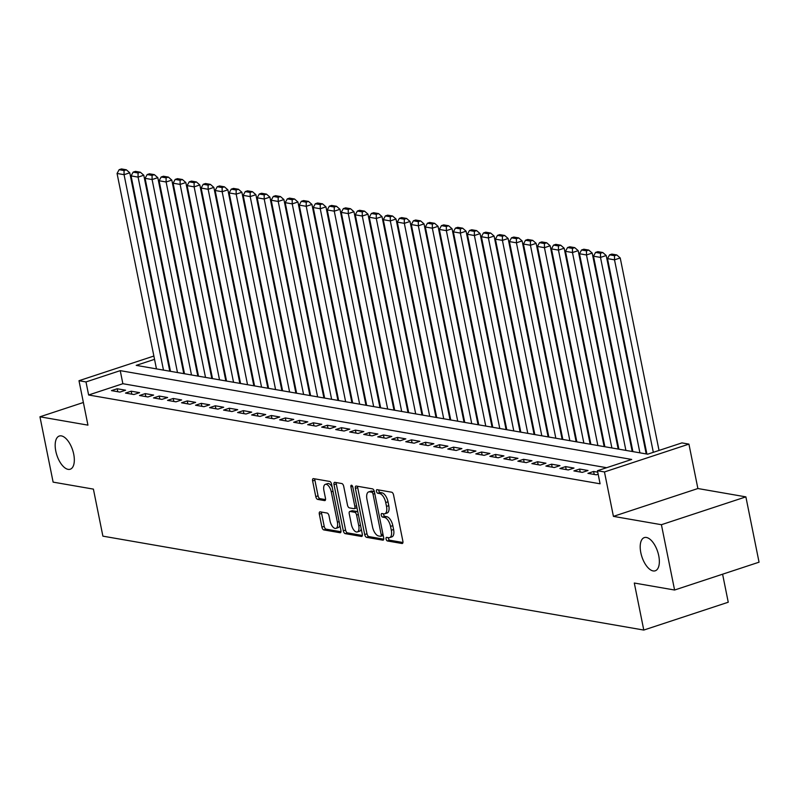 <?xml version="1.0" encoding="UTF-8"?>
<svg xmlns="http://www.w3.org/2000/svg" width="799" height="799" viewBox="0 0 799 799"><rect width="100%" height="100%" fill="white"/><g stroke="black" fill="none" stroke-linecap="round" stroke-linejoin="round"><path stroke-width="1.2" d="M386.077 538.995A1.878 0.889 -108.2 0 0 387.405 540.963L402.017 543.5A2.677 1.268 -108.2 0 0 402.336 543.48A2.677 1.268 -108.2 0 0 402.876 541.173L393.567 495A2.677 1.268 -108.2 0 0 391.67 492.204L377.058 489.667A1.878 0.889 -108.2 0 0 376.828 489.677A1.878 0.889 -108.2 0 0 376.459 491.295A1.878 0.889 -108.2 0 0 377.777 493.253L379.675 493.582A8.579 4.065 -108.2 0 1 385.727 502.551L386.506 506.406A8.579 4.065 -108.2 0 1 384.788 513.777A8.579 4.065 -108.2 0 1 383.76 513.847L381.872 513.517A1.878 0.889 -108.2 0 0 381.642 513.527A1.878 0.889 -108.2 0 0 381.263 515.145A1.878 0.889 -108.2 0 0 382.591 517.103L384.479 517.432A8.579 4.065 -108.2 0 1 390.541 526.411L391.31 530.256A8.579 4.065 -108.2 0 1 389.602 537.637A8.579 4.065 -108.2 0 1 388.564 537.697L386.676 537.367A1.878 0.889 -108.2 0 0 386.456 537.387A1.878 0.889 -108.2 0 0 386.077 538.995M388.294 537.647A1.878 0.889 -108.2 0 0 388.364 538.246A1.878 0.889 -108.2 0 0 389.682 540.204L402.936 542.511M378.676 489.947A1.878 0.889 -108.2 0 0 378.736 490.536A1.878 0.889 -108.2 0 0 380.064 492.504L381.952 492.833L379.675 493.582M383.48 513.797A1.878 0.889 -108.2 0 0 383.55 514.396A1.878 0.889 -108.2 0 0 384.878 516.354L386.766 516.683L384.479 517.432M73.718 454.182A17.468 8.28 -108.2 0 0 59.286 436.034A17.468 8.28 -108.2 0 0 55.78 451.065A17.468 8.28 -108.2 0 0 70.222 469.223A17.468 8.28 -108.2 0 0 73.718 454.182M658.746 555.754A17.468 8.28 -108.2 0 0 644.314 537.607A17.468 8.28 -108.2 0 0 640.808 552.648A17.468 8.28 -108.2 0 0 655.25 570.796A17.468 8.28 -108.2 0 0 658.746 555.754M320.179 511.839A2.677 1.268 -108.2 0 0 319.85 511.859A2.677 1.268 -108.2 0 0 319.32 514.166L321.927 527.12A2.677 1.268 -108.2 0 0 323.825 529.917L340.054 532.733A2.677 1.268 -108.2 0 0 340.374 532.723A2.677 1.268 -108.2 0 0 340.913 530.416L331.605 484.244A2.677 1.268 -108.2 0 0 329.707 481.447L313.478 478.621A2.677 1.268 -108.2 0 0 313.158 478.641A2.677 1.268 -108.2 0 0 312.619 480.948L315.775 496.598A2.677 1.268 -108.2 0 0 317.672 499.395L324.614 500.603A2.677 1.268 -108.2 0 0 324.933 500.583A2.677 1.268 -108.2 0 0 325.473 498.276L323.905 490.516A7.171 3.396 -108.2 0 1 325.343 484.354A7.171 3.396 -108.2 0 1 331.265 491.794L337.398 522.186A7.171 3.396 -108.2 0 1 335.96 528.359A7.171 3.396 -108.2 0 1 330.037 520.918L329.018 515.844A2.677 1.268 -108.2 0 0 327.121 513.048L320.179 511.839M606.641 467.705L122.866 383.71L88.629 394.996L85.992 381.932L78.991 380.714L153.877 356.034M674.586 590.022L661.412 524.703L745.876 496.868L759.05 562.186L674.586 590.022L634.296 583.03L643.784 630.061L102.891 536.149L93.403 489.118L53.124 482.127L39.95 416.798L87.94 425.138L78.991 380.714M745.876 496.868L697.887 488.529L613.422 516.374L661.412 524.703M613.422 516.374L604.463 471.949L597.452 470.731L631.699 459.445L120.24 370.646L85.992 381.932M88.629 394.996L600.089 483.794L597.452 470.731M364.704 534.541A2.677 1.268 -108.2 0 0 366.601 537.347L382.831 540.164A2.677 1.268 -108.2 0 0 383.15 540.144A2.677 1.268 -108.2 0 0 383.69 537.837L374.381 491.675A2.677 1.268 -108.2 0 0 372.484 488.868L356.254 486.052A2.677 1.268 -108.2 0 0 355.935 486.072A2.677 1.268 -108.2 0 0 355.395 488.379L364.704 534.541L366.991 533.792A2.677 1.268 -108.2 0 0 368.878 536.598L383.75 539.175M361.438 536.449L345.208 533.632A2.677 1.268 -108.2 0 1 343.32 530.826L334.012 484.663A2.677 1.268 -108.2 0 1 334.541 482.356A2.677 1.268 -108.2 0 1 334.871 482.336L341.812 483.545A2.677 1.268 -108.2 0 1 343.71 486.351L347.485 505.068A2.677 1.268 -108.2 0 0 349.373 507.874L353.977 508.673A2.677 1.268 -108.2 0 0 354.307 508.653A2.677 1.268 -108.2 0 0 354.836 506.346L350.911 486.861A1.878 0.889 -108.2 0 1 351.28 485.243A1.878 0.889 -108.2 0 1 352.838 487.19L362.297 534.122A2.677 1.268 -108.2 0 1 361.757 536.429A2.677 1.268 -108.2 0 1 361.438 536.449L362.027 536.259M83.376 402.486L39.95 416.798M597.752 472.189L593.617 471.47L587.914 473.358L596.324 474.816L598.161 474.207M573.902 470.921L582.311 472.379L588.014 470.501L579.605 469.043L573.902 470.921M559.889 468.494L568.299 469.952L574.002 468.064L565.592 466.606L559.889 468.494M545.877 466.057L554.286 467.515L559.989 465.637L551.58 464.179L545.877 466.057M531.864 463.62L540.274 465.088L545.977 463.2L537.567 461.742L531.864 463.62M517.852 461.193L526.261 462.651L531.964 460.773L523.555 459.305L517.852 461.193M503.839 458.756L512.249 460.214L517.952 458.336L509.542 456.878L503.839 458.756M489.827 456.329L498.236 457.787L503.939 455.899L495.53 454.441L489.827 456.329M475.814 453.892L484.224 455.35L489.927 453.472L481.517 452.014L475.814 453.892M461.802 451.455L470.212 452.923L475.914 451.036L467.505 449.577L461.802 451.455M447.79 449.028L456.199 450.486L461.902 448.609L453.492 447.14L447.79 449.028M433.777 446.591L442.187 448.049L447.889 446.172L439.48 444.713L433.777 446.591M419.765 444.164L428.174 445.622L433.877 443.735L425.468 442.276L419.765 444.164M405.752 441.727L414.162 443.185L419.865 441.308L411.455 439.849L405.752 441.727M391.74 439.29L400.149 440.758L405.852 438.871L397.443 437.413L391.74 439.29M377.727 436.863L386.137 438.321L391.84 436.444L383.43 434.976L377.727 436.863M363.715 434.426L372.124 435.884L377.827 434.007L369.418 432.549L363.715 434.426M349.702 431.999L358.112 433.458L363.815 431.57L355.405 430.112L349.702 431.999M335.69 429.562L344.089 431.021L349.802 429.143L341.393 427.685L335.69 429.562M321.677 427.125L330.077 428.594L335.79 426.706L327.38 425.248L321.677 427.125M307.665 424.698L316.064 426.157L321.777 424.279L313.368 422.811L307.665 424.698M293.652 422.262L302.052 423.72L307.765 421.842L299.355 420.384L293.652 422.262M279.64 419.835L288.039 421.293L293.752 419.405L285.343 417.947L279.64 419.835M265.628 417.398L274.027 418.856L279.74 416.978L271.33 415.52L265.628 417.398M251.615 414.961L260.015 416.429L265.727 414.541L257.318 413.083L251.615 414.961M237.603 412.534L246.002 413.992L251.715 412.114L243.305 410.646L237.603 412.534M223.59 410.097L231.99 411.555L237.703 409.677L229.293 408.219L223.59 410.097M209.568 407.67L217.977 409.128L223.69 407.24L215.281 405.782L209.568 407.67M195.555 405.233L203.965 406.691L209.678 404.813L201.268 403.355L195.555 405.233M181.543 402.796L189.952 404.254L195.665 402.376L187.256 400.918L181.543 402.796M167.53 400.369L175.94 401.827L181.653 399.949L173.243 398.481L167.53 400.369M153.518 397.932L161.927 399.39L167.64 397.512L159.231 396.054L153.518 397.932M139.505 395.505L147.915 396.963L153.628 395.076L145.218 393.617L139.505 395.505M125.493 393.068L133.902 394.526L139.615 392.649L131.206 391.19L125.493 393.068M125.603 390.212L117.193 388.753L111.48 390.631L119.89 392.089L125.603 390.212M645.942 449.258L645.242 449.138M631.929 446.821L631.23 446.701M617.917 444.394L617.218 444.264M603.904 441.957L603.205 441.837M589.892 439.52L589.193 439.4M575.879 437.093L575.18 436.973M561.867 434.656L561.168 434.536M547.854 432.229L547.155 432.099M533.842 429.792L533.143 429.672M519.829 427.355L519.13 427.235M505.817 424.928L505.118 424.808M491.804 422.491L491.105 422.371M477.792 420.064L477.093 419.934M463.78 417.627L463.08 417.507M449.767 415.19L449.068 415.071M435.755 412.763L435.056 412.644M421.742 410.326L421.043 410.207M407.73 407.899L407.031 407.77M393.717 405.463L393.018 405.343M379.705 403.026L379.006 402.906M365.692 400.599L364.993 400.479M351.68 398.162L350.981 398.042M337.667 395.735L336.968 395.605M323.655 393.298L322.956 393.178M309.642 390.861L308.943 390.741M295.63 388.434L294.931 388.314M281.618 385.997L280.918 385.877M267.605 383.57L266.906 383.44M253.593 381.133L252.893 381.013M239.58 378.696L238.881 378.576M225.568 376.269L224.869 376.149M211.555 373.832L210.856 373.712M197.543 371.405L196.844 371.275M183.53 368.968L182.831 368.848M169.857 368.219L169.218 368.429M643.784 630.061L728.249 602.226L722.596 574.201M166.182 353.348L166.881 353.468M154.537 359.34L136.22 365.373L647.679 454.182L681.927 442.896L688.928 444.114L604.463 471.949M697.887 488.529L688.928 444.114M167.221 355.156L166.592 355.365M122.866 383.71L120.24 370.646M593.617 471.47L594.226 474.446M579.605 469.043L580.214 472.019M565.592 466.606L566.201 469.582M551.58 464.179L552.179 467.155M537.567 461.742L538.166 464.718M523.555 459.305L524.154 462.281M509.542 456.878L510.142 459.854M495.53 454.441L496.129 457.418M481.517 452.014L482.117 454.991M467.505 449.577L468.104 452.554M453.492 447.14L454.092 450.117M439.48 444.713L440.079 447.69M425.468 442.276L426.067 445.253M411.455 439.849L412.054 442.826M397.443 437.413L398.042 440.389M383.43 434.976L384.029 437.952M369.418 432.549L370.017 435.525M355.405 430.112L356.004 433.088M341.393 427.685L341.992 430.661M327.38 425.248L327.98 428.224M313.368 422.811L313.967 425.787M299.355 420.384L299.955 423.36M285.343 417.947L285.942 420.923M271.33 415.52L271.93 418.496M257.318 413.083L257.917 416.059M243.305 410.646L243.905 413.622M229.293 408.219L229.892 411.195M215.281 405.782L215.88 408.758M201.268 403.355L201.867 406.331M187.256 400.918L187.855 403.894M173.243 398.481L173.842 401.458M159.231 396.054L159.83 399.031M145.218 393.617L145.817 396.594M131.206 391.19L131.805 394.167M117.193 388.753L117.793 391.73M389.602 537.637L391.88 536.878A8.579 4.065 -108.2 0 0 393.597 529.497L391.31 530.256M386.766 516.683A8.579 4.065 -108.2 0 1 392.818 525.652L393.597 529.497M384.788 513.777L387.076 513.028A8.579 4.065 -108.2 0 0 388.783 505.647L386.506 506.406M381.952 492.833A8.579 4.065 -108.2 0 1 388.014 501.802L388.783 505.647M357.612 486.291A2.677 1.268 -108.2 0 0 357.682 487.63L366.991 533.792M380.594 536.309A1.878 0.889 -108.2 0 0 380.813 536.299A1.878 0.889 -108.2 0 0 381.193 534.681L373.023 494.162A1.878 0.889 -108.2 0 0 371.695 492.194L369.697 491.854A8.579 4.065 -108.2 0 0 368.669 491.914A8.579 4.065 -108.2 0 0 366.951 499.295L372.544 526.99A8.579 4.065 -108.2 0 0 378.596 535.969L380.594 536.309M381.003 536.179L382.871 535.56A1.878 0.889 -108.2 0 0 383.101 535.55A1.878 0.889 -108.2 0 0 383.21 535.49M374.371 491.645A1.878 0.889 -108.2 0 0 373.982 491.445L371.695 492.194M368.669 491.914L370.956 491.165A8.579 4.065 -108.2 0 1 371.984 491.095L373.982 491.445M362.356 535.46L347.495 532.883L345.208 533.632M336.229 482.576A2.677 1.268 -108.2 0 0 336.289 483.914L345.597 530.077A2.677 1.268 -108.2 0 0 347.495 532.883M356.264 507.924A2.677 1.268 -108.2 0 0 356.584 507.904A2.677 1.268 -108.2 0 0 356.953 507.605M351.4 524.504A7.171 3.396 -108.2 0 0 357.323 531.944A7.171 3.396 -108.2 0 0 358.761 525.772L356.594 515.065A2.677 1.268 -108.2 0 0 354.706 512.269L350.102 511.47A2.677 1.268 -108.2 0 0 349.772 511.48A2.677 1.268 -108.2 0 0 349.243 513.787L351.4 524.504M357.323 531.944L359.6 531.195A7.171 3.396 -108.2 0 0 361.198 528.668M357.852 512.099A2.677 1.268 -108.2 0 0 356.983 511.51L354.706 512.269M351.79 510.911A2.677 1.268 -108.2 0 1 352.059 510.731A2.677 1.268 -108.2 0 1 352.379 510.711L356.983 511.51M335.96 528.359L338.237 527.61A7.171 3.396 -108.2 0 0 339.835 525.083M332.194 487.19A7.171 3.396 -108.2 0 0 327.63 483.595L325.343 484.354M314.836 478.861A2.677 1.268 -108.2 0 0 314.906 480.199L318.062 495.839A2.677 1.268 -108.2 0 0 319.95 498.646L325.533 499.615M321.538 512.079A2.677 1.268 -108.2 0 0 321.598 513.407L324.214 526.361A2.677 1.268 -108.2 0 0 326.102 529.168L340.973 531.744M659.035 450.436L620.224 257.957L614.511 259.835L653.322 452.324M646.91 454.052L607.51 258.616L609.587 254.841L614.491 255.69L616.768 254.941L611.864 254.092L609.587 254.841M614.491 255.69L614.511 259.835L607.51 258.616M616.768 254.941L620.224 257.957M646.211 453.922L606.211 255.52L600.498 257.408L639.909 452.833M632.898 451.615L593.497 256.189L595.575 252.414L600.478 253.263L602.756 252.504L597.852 251.655L595.575 252.414M600.478 253.263L600.498 257.408L593.497 256.189M602.756 252.504L606.211 255.52M632.199 451.495L592.199 253.093L586.486 254.971L625.897 450.396M618.885 449.178L579.485 253.752L581.562 249.977L586.466 250.826L588.743 250.077L583.839 249.228L581.562 249.977M586.466 250.826L586.486 254.971L579.485 253.752M588.743 250.077L592.199 253.093M618.186 449.058L578.186 250.656L572.474 252.534L611.884 447.969M604.873 446.751L565.472 251.325L567.55 247.54L572.454 248.399L574.731 247.64L569.827 246.791L567.55 247.54M572.454 248.399L572.474 252.534L565.472 251.325M574.731 247.64L578.186 250.656M604.174 446.631L564.174 248.229L558.461 250.107L597.872 445.532M590.861 444.314L551.46 248.888L553.537 245.113L558.441 245.962L560.718 245.213L555.814 244.354L553.537 245.113M558.441 245.962L558.461 250.107L551.46 248.888M560.718 245.213L564.174 248.229M590.161 444.194L550.161 245.792L544.449 247.67L583.859 443.095M576.848 441.887L537.447 246.452L539.525 242.676L544.429 243.525L546.706 242.776L541.802 241.927L539.525 242.676M544.429 243.525L544.449 247.67L537.447 246.452M546.706 242.776L550.161 245.792M576.149 441.757L536.149 243.355L530.436 245.243L569.847 440.668M562.836 439.45L523.435 244.025L525.512 240.249L530.416 241.098L532.693 240.339L527.789 239.49L525.512 240.249M530.416 241.098L530.436 245.243L523.435 244.025M532.693 240.339L536.149 243.355M562.136 439.33L522.127 240.928L516.424 242.806L555.824 438.232M548.823 437.013L509.422 241.588L511.5 237.812L516.404 238.661L518.681 237.912L513.777 237.063L511.5 237.812M516.404 238.661L516.424 242.806L509.422 241.588M518.681 237.912L522.127 240.928M548.124 436.893L508.114 238.492L502.411 240.369L541.812 435.805M534.811 434.586L495.41 239.161L497.487 235.375L502.391 236.234L504.668 235.475L499.765 234.626L497.487 235.375M502.391 236.234L502.411 240.369L495.41 239.161M504.668 235.475L508.114 238.492M534.112 434.466L494.102 236.065L488.399 237.942L527.799 433.368M520.798 432.149L481.398 236.724L483.475 232.948L488.379 233.797L490.656 233.048L485.752 232.189L483.475 232.948M488.379 233.797L488.399 237.942L481.398 236.724M490.656 233.048L494.102 236.065M520.099 432.029L480.089 233.628L474.386 235.505L513.787 430.931M506.786 429.722L467.375 234.287L469.462 230.512L474.366 231.36L476.643 230.611L471.74 229.762L469.462 230.512M474.366 231.36L474.386 235.505L467.375 234.287M476.643 230.611L480.089 233.628M506.087 429.592L466.077 231.191L460.374 233.078L499.774 428.504M492.773 427.285L453.363 231.86L455.45 228.085L460.354 228.933L462.631 228.174L457.727 227.325L455.45 228.085M460.354 228.933L460.374 233.078L453.363 231.86M462.631 228.174L466.077 231.191M492.074 427.165L452.064 228.764L446.361 230.641L485.762 426.067M478.761 424.848L439.35 229.423L441.438 225.648L446.341 226.497L448.619 225.747L443.715 224.899L441.438 225.648M446.341 226.497L446.361 230.641L439.35 229.423M448.619 225.747L452.064 228.764M478.062 424.728L438.052 226.327L432.349 228.204L471.75 423.64M464.748 422.421L425.338 226.996L427.425 223.211L432.329 224.07L434.606 223.311L429.702 222.462L427.425 223.211M432.329 224.07L432.349 228.204L425.338 226.996M434.606 223.311L438.052 226.327M464.049 422.301L424.039 223.9L418.336 225.777L457.737 421.203M450.736 419.984L411.325 224.559L413.403 220.784L418.316 221.633L420.594 220.884L415.69 220.025L413.403 220.784M418.316 221.633L418.336 225.777L411.325 224.559M420.594 220.884L424.039 223.9M450.037 419.865L410.027 221.463L404.324 223.34L443.725 418.766M436.723 417.557L397.313 222.122L399.39 218.347L404.304 219.196L406.581 218.447L401.677 217.598L399.39 218.347M404.304 219.196L404.324 223.34L397.313 222.122M406.581 218.447L410.027 221.463M436.024 417.428L396.014 219.026L390.312 220.914L429.712 416.339M422.711 415.12L383.3 219.695L385.378 215.92L390.292 216.769L392.569 216.01L387.665 215.161L385.378 215.92M390.292 216.769L390.312 220.914L383.3 219.695M392.569 216.01L396.014 219.026M422.012 415.001L382.002 216.599L376.299 218.477L415.7 413.902M408.698 412.683L369.288 217.258L371.365 213.483L376.269 214.332L378.556 213.583L373.652 212.734L371.365 213.483M376.269 214.332L376.299 218.477L369.288 217.258M378.556 213.583L382.002 216.599M407.999 412.564L367.989 214.162L362.287 216.04L401.687 411.475M394.686 410.257L355.275 214.831L357.353 211.046L362.257 211.905L364.544 211.146L359.64 210.297L357.353 211.046M362.257 211.905L362.287 216.04L355.275 214.831M364.544 211.146L367.989 214.162M393.987 410.137L353.977 211.735L348.274 213.613L387.675 409.038M380.674 407.82L341.263 212.394L343.34 208.619L348.244 209.468L350.531 208.719L345.627 207.86L343.34 208.619M348.244 209.468L348.274 213.613L341.263 212.394M350.531 208.719L353.977 211.735M379.974 407.7L339.965 209.298L334.262 211.176L373.662 406.601M366.661 405.393L327.25 209.957L329.328 206.182L334.232 207.031L336.519 206.282L331.615 205.433L329.328 206.182M334.232 207.031L334.262 211.176L327.25 209.957M336.519 206.282L339.965 209.298M365.962 405.263L325.952 206.861L320.249 208.749L359.65 404.174M352.649 402.956L313.238 207.53L315.315 203.755L320.219 204.604L322.506 203.845L317.603 202.996L315.315 203.755M320.219 204.604L320.249 208.749L313.238 207.53M322.506 203.845L325.952 206.861M351.95 402.836L311.94 204.434L306.237 206.312L345.637 401.737M338.636 400.519L299.226 205.093L301.303 201.318L306.207 202.167L308.494 201.418L303.59 200.569L301.303 201.318M306.207 202.167L306.237 206.312L299.226 205.093M308.494 201.418L311.94 204.434M337.937 400.399L297.927 201.997L292.224 203.875L331.625 399.31M324.624 398.092L285.213 202.666L287.29 198.881L292.194 199.74L294.481 198.981L289.578 198.132L287.29 198.881M292.194 199.74L292.224 203.875L285.213 202.666M294.481 198.981L297.927 201.997M323.925 397.972L283.915 199.57L278.212 201.448L317.612 396.873M310.611 395.655L271.201 200.229L273.278 196.454L278.182 197.303L280.469 196.554L275.565 195.695L273.278 196.454M278.182 197.303L278.212 201.448L271.201 200.229M280.469 196.554L283.915 199.57M309.912 395.535L269.902 197.133L264.199 199.011L303.6 394.436M296.599 393.228L257.188 197.792L259.266 194.017L264.169 194.866L266.457 194.117L261.553 193.268L259.266 194.017M264.169 194.866L264.199 199.011L257.188 197.792M266.457 194.117L269.902 197.133M295.9 393.098L255.89 194.696L250.187 196.584L289.588 392.009M282.586 390.791L243.176 195.365L245.253 191.59L250.157 192.439L252.444 191.68L247.54 190.831L245.253 191.59M250.157 192.439L250.187 196.584L243.176 195.365M252.444 191.68L255.89 194.696M281.887 390.671L241.877 192.269L236.174 194.147L275.575 389.572M268.574 388.354L229.163 192.929L231.241 189.153L236.144 190.002L238.432 189.253L233.528 188.404L231.241 189.153M236.144 190.002L236.174 194.147L229.163 192.929M238.432 189.253L241.877 192.269M267.875 388.234L227.865 189.832L222.162 191.71L261.563 387.145M254.561 385.927L215.151 190.502L217.228 186.716L222.132 187.575L224.419 186.816L219.515 185.967L217.228 186.716M222.132 187.575L222.162 191.71L215.151 190.502M224.419 186.816L227.865 189.832M253.862 385.807L213.852 187.405L208.149 189.283L247.55 384.709M240.549 383.49L201.138 188.065L203.216 184.289L208.12 185.138L210.407 184.389L205.503 183.53L203.216 184.289M208.12 185.138L208.149 189.283L201.138 188.065M210.407 184.389L213.852 187.405M239.85 383.37L199.84 184.969L194.137 186.846L233.538 382.272M226.536 381.063L187.126 185.628L189.203 181.852L194.107 182.701L196.394 181.952L191.49 181.103L189.203 181.852M194.107 182.701L194.137 186.846L187.126 185.628M196.394 181.952L199.84 184.969M225.837 380.933L185.827 182.532L180.125 184.419L219.525 379.845M212.514 378.626L173.113 183.201L175.191 179.415L180.095 180.274L182.382 179.515L177.478 178.666L175.191 179.415M180.095 180.274L180.125 184.419L173.113 183.201M182.382 179.515L185.827 182.532M211.815 378.506L171.815 180.105L166.112 181.982L205.513 377.408M198.502 376.189L159.101 180.764L161.178 176.988L166.082 177.837L168.369 177.088L163.465 176.239L161.178 176.988M166.082 177.837L166.112 181.982L159.101 180.764M168.369 177.088L171.815 180.105M197.802 376.069L157.803 177.668L152.1 179.545L191.5 374.981M184.489 373.762L145.088 178.337L147.166 174.552L152.07 175.41L154.357 174.651L149.453 173.802L147.166 174.552M152.07 175.41L152.1 179.545L145.088 178.337M154.357 174.651L157.803 177.668M183.79 373.642L143.79 175.231L138.087 177.118L177.488 372.544M170.477 371.325L131.076 175.9L133.153 172.125L138.057 172.974L140.344 172.224L135.44 171.366L133.153 172.125M138.057 172.974L138.087 177.118L131.076 175.9M140.344 172.224L143.79 175.231M169.778 371.205L129.778 172.804L124.065 174.681L163.475 370.107M156.464 368.898L117.063 173.463L119.141 169.688L124.045 170.537L126.332 169.787L121.428 168.939L119.141 169.688M124.045 170.537L124.065 174.681L117.063 173.463M126.332 169.787L129.778 172.804M389.682 540.204L387.405 540.963M380.064 492.504L377.777 493.253M384.878 516.354L382.591 517.103M392.818 525.652L390.541 526.411M388.014 501.802L385.727 502.551M402.606 543.3L402.017 543.5M357.682 487.63L355.395 488.379M383.42 539.974L382.831 540.164M368.878 536.598L366.601 537.347M382.931 534.112L381.193 534.681M374.761 493.582L373.023 494.162M371.984 491.095L369.697 491.854M345.597 530.077L343.32 530.826M336.289 483.914L334.012 484.663M356.584 505.777L354.836 506.346M352.549 486.321L350.911 486.861M360.499 525.203L358.761 525.772M358.342 514.496L356.594 515.065M352.379 510.711L350.102 511.47M339.136 521.617L337.398 522.186M333.013 491.225L331.265 491.794M325.203 500.414L324.614 500.603M319.95 498.646L317.672 499.395M318.062 495.839L315.775 496.598M314.906 480.199L312.619 480.948M340.644 532.543L340.054 532.733M326.102 529.168L323.825 529.917M324.214 526.361L321.927 527.12M321.598 513.407L319.32 514.166M383.101 535.55L380.813 536.299M356.584 507.904L354.307 508.653M352.059 510.731L349.772 511.48"/></g></svg>
